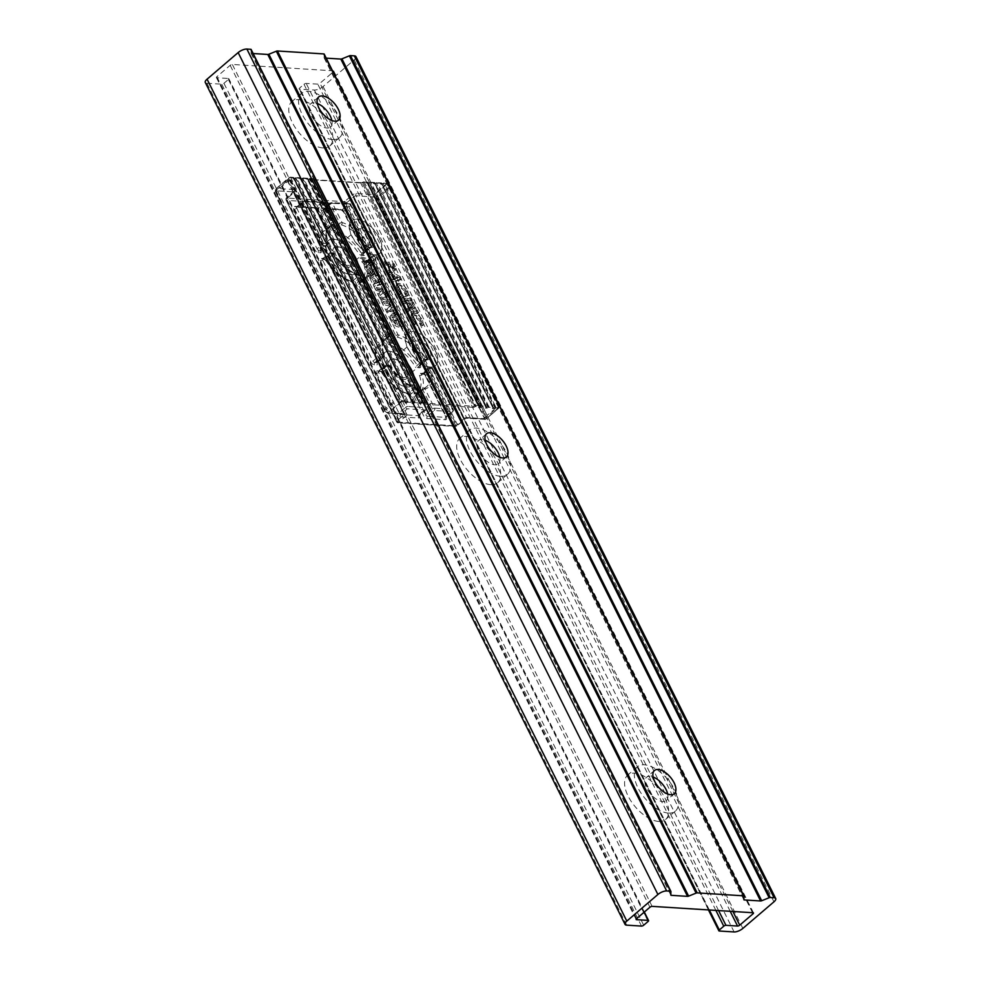 <?xml version="1.0" encoding="UTF-8"?>
<svg xmlns="http://www.w3.org/2000/svg" width="981" height="981" viewBox="0 0 981 981"><rect width="100%" height="100%" fill="white"/><g stroke="black" fill="none" stroke-linecap="round" stroke-linejoin="round"><path stroke-width="0.74" stroke-dasharray="4.91 3.68" d="M351.259 274.754A21.533 10.938 -130.6 0 1 331.1 260.137A21.533 10.938 -130.6 0 1 328.365 240.566A21.533 10.938 -130.6 0 1 333.479 239.106A21.533 10.938 -130.6 0 1 353.638 253.723A21.533 10.938 -130.6 0 1 356.373 273.294A21.533 10.938 -130.6 0 1 351.259 274.754M374.57 254.802A21.533 10.938 -130.6 0 1 354.411 240.186A21.533 10.938 -130.6 0 1 351.676 220.615A21.533 10.938 -130.6 0 1 356.802 219.155A21.533 10.938 -130.6 0 1 376.949 233.772A21.533 10.938 -130.6 0 1 379.684 253.343A21.533 10.938 -130.6 0 1 374.57 254.802M407.225 387.005A21.533 10.938 -130.6 0 1 387.066 372.388A21.533 10.938 -130.6 0 1 384.331 352.817A21.533 10.938 -130.6 0 1 389.457 351.357A21.533 10.938 -130.6 0 1 409.604 365.974A21.533 10.938 -130.6 0 1 412.339 385.545A21.533 10.938 -130.6 0 1 407.225 387.005M430.536 367.053A21.533 10.938 -130.6 0 1 410.377 352.437A21.533 10.938 -130.6 0 1 407.642 332.866A21.533 10.938 -130.6 0 1 412.768 331.419A21.533 10.938 -130.6 0 1 432.915 346.023A21.533 10.938 -130.6 0 1 435.65 365.594A21.533 10.938 -130.6 0 1 430.536 367.053M383.289 301.498L393.222 303.754L394.215 305.753L390.119 309.555L396.864 311.075L397.943 313.221L388.022 310.989L387.029 309.003L391.186 305.189L384.356 303.656L383.289 301.498L382.173 302.455L392.106 304.699L393.222 303.754M376.238 287.359L386.158 289.603L387.188 291.664L388.28 294.337L387.041 296.152L382.982 293.025L380.297 295.502L379.107 293.123L381.634 290.486L377.305 289.505L376.238 287.359L375.122 288.304L385.055 290.548L386.158 289.603M385.055 290.548L387.164 295.281L385.925 297.108L387.973 295.919L385.925 297.108L381.867 293.969L382.982 293.025M365.754 266.341L375.686 268.573L378.874 274.987L377.231 274.643L375.098 270.364L372.805 269.836L374.963 274.165L373.32 273.809L371.149 269.468L368.488 268.868L370.671 273.258L369.028 272.914L365.754 266.341L364.65 267.286L374.57 269.53L375.686 268.573M422.566 320.431L423.485 324.956L421.548 323.24L421.057 320.333L415.049 315.257L412.805 316.507L415.049 315.257C413.308 315.367 412.989 316.655 414.117 319.107L416.447 322.43L415.981 323.693L412.56 318.935L412.241 313.601L413.957 313.123C417.366 313.822 420.236 316.262 422.566 320.431L421.462 321.388L422.382 325.913L423.485 324.956M403.375 300.063L413.308 302.307L416.189 308.095L414.546 307.752L412.719 304.085L410.426 303.57L412.278 307.261L410.622 306.906L408.783 303.19L404.454 302.209L403.375 300.063L402.271 301.008L412.192 303.252L413.308 302.307M407.691 290.584L408.611 295.109L406.661 293.393L406.171 290.486L400.162 285.41L397.918 286.648L400.162 285.41C398.421 285.52 398.102 286.795 399.23 289.248L401.56 292.571L401.106 293.834L397.673 289.076L397.354 283.754L399.071 283.264C402.48 283.963 405.349 286.403 407.691 290.584L406.575 291.529L407.495 296.054L408.611 295.109M384.16 261.522L394.092 263.766L396.152 268.402L394.914 270.167L389.432 264.625L385.239 263.681L384.16 261.522L383.056 262.479L392.976 264.723L394.092 263.766M392.976 264.723L395.049 269.346L393.81 271.124L395.846 269.934L393.81 271.124L388.329 265.581L389.432 264.625M388.415 270.057L400.702 277.022L401.634 278.886L394.043 281.326L392.94 279.131L394.595 278.604L392.29 273.969L389.616 272.46L388.415 270.057L387.311 271.014L399.586 277.966L400.702 277.022M401.254 295.796L411.174 298.04L412.253 300.186L402.32 297.954L401.254 295.796L400.138 296.752L410.07 298.984L411.174 298.04M407.483 308.292L417.403 310.523L418.482 312.681L408.55 310.437L407.483 308.292L406.367 309.236L416.3 311.48L417.403 310.523M361.118 257.047L371.051 259.291L371.934 261.069C373.27 263.484 373.16 264.821 371.603 265.091L369.064 263.693L367.593 265.128L363.142 261.105L361.118 257.047L360.015 257.991L369.935 260.235L371.051 259.291M369.935 260.235L370.83 262.013C372.155 264.429 372.044 265.765 370.499 266.035L372.486 264.833L370.499 266.035L367.949 264.649L369.064 263.693M367.949 264.649L366.477 266.072L368.623 264.858L366.477 266.072L362.038 262.062L360.015 257.991M369.776 274.41L382.063 281.375L382.995 283.239L375.404 285.679L374.301 283.484L375.956 282.957L373.651 278.322L370.977 276.814L369.776 274.41L368.672 275.354L380.947 282.32L382.063 281.375M381.02 296.949L390.941 299.193L392.02 301.339L382.087 299.107L381.02 296.949L379.905 297.905L389.837 300.149L390.941 299.193M402.014 320.946L402.713 326.011L400.861 324.061L400.481 320.812L397.464 317.292L394.644 316.103L392.388 317.354L394.644 316.103C392.952 316.164 392.596 317.354 393.577 319.647L397.293 323.472L395.429 319.732L397.072 320.088L400.113 326.183C396.949 325.704 394.276 323.509 392.093 319.61L391.848 314.435L390.23 316.078L393.602 313.969C396.888 314.57 399.696 316.9 402.014 320.946L400.91 321.891L401.597 326.955L402.713 326.011M498.397 407.826L486.245 418.912L483.927 418.617L485.975 419.083L498.189 408.636A0.809 0.736 2 0 0 498.593 407.667A0.809 0.785 -62.4 0 1 498.458 408.464L486.171 419.034L486.674 417.366A1.692 0.638 33 0 1 485.387 417.048L376.25 198.15L376.545 196.494L374.497 194.802L386.71 184.342L389.175 186.917L377.734 196.703L377.452 198.37L486.012 416.103A1.692 0.638 -147 0 0 487.287 416.422L498.728 406.637L498.397 407.826A0.809 0.662 -164.3 0 0 498.581 407.544L498.581 407.544A0.809 0.662 -164.3 0 0 498.323 406.87L498.569 405.178L390.009 187.445L387.605 185.605M287.874 179.302L289.052 178.284L288.77 181.031L397.33 398.776L399.316 400.604L398.666 401.511L397.084 400.211L385.643 409.997A1.692 0.883 164.7 0 1 384.368 409.678L275.808 191.945A1.692 1.631 -62.4 0 1 276.102 190.277L287.543 180.492L287.874 179.302A0.809 0.662 15.7 0 1 289.003 179.351L400.322 401.45L400.64 402.468L388.427 412.915L386.845 412.474L387.961 412.694L400.174 402.247L398.666 401.511M425.141 357.28A33.403 16.959 49.4 0 0 398.016 334.791L369.04 276.667A33.403 16.959 49.4 0 0 374.767 256.249L376.606 256.372L426.98 357.403L425.141 357.28L423.841 359.573L417.183 365.275L415.834 367.568L419.5 367.801A3.397 1.717 49.4 0 0 420.248 365.128L369.874 264.097A3.397 1.717 49.4 0 0 366.33 261.167L364.491 261.044A3.397 1.717 49.4 0 0 363.497 263.153A30.019 15.242 -130.6 0 1 358.359 281.486A3.397 1.717 49.4 0 0 358.016 284.134L386.992 342.246A1.692 0.65 153.5 0 0 389.175 341.363L360.199 283.251L366.857 277.549L395.834 335.674L389.175 341.363A1.692 0.858 49.4 0 0 390.72 342.798L397.379 337.096A31.711 16.101 -130.6 0 1 423.841 359.573L426.563 359.745L419.905 365.447L417.183 365.275A31.711 16.101 49.4 0 0 390.72 342.798A1.692 1.153 106.4 0 0 390.07 345.104A3.397 1.717 -130.6 0 1 386.992 342.246M328.23 243.791L326.587 243.693L305.606 201.596L323.865 202.748L333.454 221.988A33.403 16.959 49.4 0 0 328.23 243.791L320.652 250.462L318.825 250.339L326.587 243.693L323.705 243.165L317.047 248.867L296.752 208.18L303.423 202.478L323.705 243.165M327.813 243.705L328.414 243.828L327.813 243.705A31.711 16.101 -130.6 0 1 329.518 226.182A31.711 16.101 -130.6 0 1 333.246 224.33L326.587 230.032A31.711 16.101 49.4 0 0 322.859 231.884A31.711 16.101 49.4 0 0 321.155 249.407L327.813 243.705M396.631 421.769A1.692 1.533 2 0 0 398.875 422.553L455.993 426.171L344.049 201.657L286.93 198.039A1.692 1.533 2 0 0 286.084 200.075L396.643 421.352A1.692 1.533 2 0 0 398.887 422.137L398.875 422.553A1.692 1.312 93.6 0 1 397.06 422.1L286.526 200.394L343.644 204.011L454.178 425.717L397.06 422.1A1.692 0.65 -26.5 0 1 396.655 421.904A1.692 0.65 -26.5 0 1 396.631 421.769M475.393 406.502L474.534 405.791L475.638 405.337L479.01 405.545L367.74 182.38L364.368 182.172L475.638 405.337A0.809 0.625 -86.4 0 1 475.429 406.465L363.326 182.589L474.534 405.791L473.492 406.22L362.222 183.055L313.846 179.989L425.104 403.154L473.492 406.22A0.809 0.625 93.6 0 1 473.296 407.348A1.631 0.625 153.5 0 0 475.393 406.502L478.814 406.674A1.631 0.625 153.5 0 0 478.728 407.691L479.304 407.728A1.631 0.625 153.5 0 0 481.401 406.882L485.742 407.152A1.631 0.625 153.5 0 0 485.718 408.133L486.294 408.17A1.631 0.625 153.5 0 0 488.391 407.323L492.732 407.593A1.631 0.625 153.5 0 0 492.695 408.574L493.271 408.611A1.631 0.625 153.5 0 0 495.368 407.765L498.642 407.973A0.809 0.809 0 0 1 498.385 408.574L498.189 408.636A1.631 0.625 -26.5 0 1 498.642 407.973L387.323 184.502A0.809 0.736 2 0 0 386.256 184.121L374.043 194.581L373.393 196.911L375.171 198.383L484.307 417.281L483.927 418.617L466.539 417.514L356.005 195.82A1.692 0.65 -26.5 0 0 353.822 196.703A1.692 0.858 49.4 0 0 352.044 195.231L344.956 201.289A1.692 0.858 49.4 0 1 346.734 202.76L353.822 196.703L464.356 418.397L457.269 424.466L346.734 202.76A1.692 0.65 153.5 0 1 345.631 203.41L344.956 201.289L344.049 201.657A1.692 1.312 93.6 0 0 343.644 204.011A1.692 0.65 153.5 0 0 344.723 203.778L345.631 203.41L456.901 425.803L455.993 426.171A1.692 1.312 93.6 0 1 455.184 426.453L398.065 422.848A1.692 1.692 0 0 1 396.655 421.904L286.121 200.21A1.692 1.692 0 0 1 285.937 199.388L285.949 198.971A1.692 1.692 0 0 1 286.55 197.733L294.042 191.234L404.65 413.774A1.692 0.65 153.5 0 0 404.233 413.577A1.692 1.312 -86.4 0 0 405.239 414.313L404.65 413.774A1.692 0.65 153.5 0 1 404.197 414.595A1.692 0.858 49.4 0 0 405.975 416.067L398.887 422.137A1.692 0.858 49.4 0 1 397.109 420.665A1.692 0.65 -26.5 0 0 396.643 421.352L286.109 199.646A1.692 0.65 -26.5 0 1 286.575 198.959A1.692 0.858 49.4 0 1 286.55 197.733A1.692 0.858 49.4 0 1 286.955 197.622A1.692 1.533 2 0 0 286.109 199.646L286.084 200.075A1.692 0.65 153.5 0 0 286.121 200.21A1.692 0.65 153.5 0 0 286.526 200.394A1.692 1.312 93.6 0 1 286.93 198.039L294.042 191.553A1.692 0.858 49.4 0 0 293.638 191.675A1.692 0.858 49.4 0 0 293.662 192.889L286.575 198.959L397.109 420.665L404.197 414.595L293.662 192.889A1.692 0.65 153.5 0 0 294.104 192.068A1.692 0.65 153.5 0 0 293.699 191.871L404.233 413.577L388.427 412.915L385.925 411.002A1.692 0.883 -15.3 0 1 384.638 410.683L384.368 409.678A1.692 0.65 -26.5 0 1 384.834 408.979L396.275 399.193L287.715 181.46L276.274 191.246L384.834 408.979A1.692 0.858 49.4 0 0 385.643 409.997L385.925 411.002L385.104 411.358L275.943 192.104L276.495 188.401L289.579 177.966L400.849 401.131L289.616 177.353L290.67 177.512L401.94 400.665L405.202 400.873L293.944 177.72L290.67 177.512A0.809 0.625 93.6 0 0 290.192 177.156A0.809 0.809 0 0 0 289.616 177.353L293.92 178.199L405.128 401.891L293.859 178.726A0.809 0.625 93.6 0 0 293.38 178.37L293.38 178.37A0.809 0.625 93.6 0 0 292.988 178.517A1.631 0.625 -26.5 0 1 293.025 177.536M405.975 416.067A3.397 1.288 153.5 0 0 406.048 414.031L388.427 412.915L385.079 411.002A1.692 0.65 -26.5 0 1 384.662 410.806A1.692 0.65 -26.5 0 1 384.638 410.683L275.502 191.786A1.692 1.631 117.6 0 1 275.796 190.118L276.102 190.277A1.692 0.858 49.4 0 0 276.274 191.246A1.692 0.65 153.5 0 0 275.808 191.945L275.502 191.786A1.692 0.65 -26.5 0 0 275.526 191.92A1.692 0.65 -26.5 0 0 275.943 192.104A1.692 1.386 -164.3 0 1 275.416 190.706L275.845 189.186M401.695 401.842L400.849 401.131L401.94 400.665A0.809 0.625 93.6 0 1 401.744 401.805L401.695 401.842A1.631 0.625 -26.5 0 1 400.64 402.468L400.886 401.094L405.202 401.952A0.809 0.809 0 0 0 405.398 400.971L405.006 402.002A0.809 0.625 93.6 0 0 405.202 400.873L294.141 177.806A0.809 0.809 0 0 0 293.454 177.365A0.809 0.625 93.6 0 1 293.944 177.72L293.074 177.5A0.809 0.625 93.6 0 1 293.454 177.365L290.192 177.156A0.809 0.625 93.6 0 0 289.8 177.291L289.763 177.328A1.631 0.625 153.5 0 1 288.708 177.953L276.225 188.585L276.311 190.78L293.699 191.871A1.692 1.312 -86.4 0 1 294.116 189.517A3.397 1.288 -26.5 0 1 294.042 191.553M356.422 193.465A1.692 1.312 93.6 0 0 356.005 195.82L373.393 196.911L374.497 194.802L356.422 193.465A3.397 1.288 -26.5 0 0 352.044 195.231M485.117 419.365L467.545 418.262A1.692 1.312 93.6 0 1 466.539 417.514A1.692 0.65 -26.5 0 0 464.356 418.397A1.692 0.858 49.4 0 1 464.393 419.623L467.545 418.262A1.692 1.312 93.6 0 0 468.354 417.967A3.397 1.288 153.5 0 0 463.988 419.733A1.692 0.858 49.4 0 0 464.393 419.623L457.293 425.68A1.692 0.858 49.4 0 0 457.269 424.466A1.692 0.65 153.5 0 1 456.165 425.116L455.27 425.484A1.692 0.65 -26.5 0 1 454.178 425.717A1.692 1.312 93.6 0 0 455.184 426.453A1.692 1.692 0 0 0 455.932 426.33L456.827 425.975A1.692 1.692 0 0 0 457.293 425.68A1.692 0.858 49.4 0 1 456.901 425.803L463.988 419.733M386.698 183.459L387.556 184.17L386.256 184.121A1.631 0.625 153.5 0 1 386.698 183.459L383.436 183.251A1.631 0.625 -26.5 0 1 381.339 184.097L380.763 184.06A1.631 0.625 -26.5 0 1 380.8 183.091L376.459 182.809A1.631 0.625 -26.5 0 1 374.362 183.655L373.773 183.619A1.631 0.625 -26.5 0 1 373.81 182.65L369.469 182.368A1.631 0.625 -26.5 0 1 367.372 183.214L366.796 183.177A1.631 0.625 -26.5 0 1 366.833 182.208L363.46 181.988A1.631 0.625 -26.5 0 1 361.364 182.834L312.976 179.781A1.631 0.625 -26.5 0 1 313.013 178.8L425.165 402.627L313.846 179.989A0.809 0.625 93.6 0 0 313.356 179.633L361.744 182.699A0.809 0.625 -86.4 0 0 361.364 182.834M498.593 407.667L498.323 406.87L498.593 407.667M395.049 269.346L396.152 268.402M388.329 265.581L384.123 264.625L385.239 263.681M384.123 264.625L383.056 262.479M392.682 268.99L394.19 267.936L393.516 265.544L391.088 265.005L393.786 268.034L392.682 268.99L392.4 266.501L389.984 265.949L392.682 268.99M392.4 266.501L393.516 265.544M389.984 265.949L391.088 265.005M399.586 277.966L400.518 279.843L401.634 278.886M400.518 279.843L392.927 282.283L394.043 281.326M392.927 282.283L391.836 280.088L392.94 279.131M391.836 280.088L394.595 278.604M393.491 279.548L391.174 274.925L392.29 273.969M391.174 274.925L388.501 273.405L389.616 272.46M388.501 273.405L387.311 271.014M397.219 278.346L393.222 276.078L394.754 279.144L398.335 277.402L394.337 275.134L395.858 278.187L398.335 277.402M393.222 276.078L394.337 275.134M394.754 279.144L395.858 278.187M407.495 296.054L405.545 294.337L406.661 293.393M405.545 294.337L405.055 291.431L406.171 290.486M405.055 291.431L399.059 286.354C397.305 286.464 396.998 287.752 398.114 290.204L399.23 289.248M398.114 290.204L400.456 293.527L401.56 292.571M400.456 293.527L399.99 294.791L401.106 293.834M399.99 294.791L396.569 290.033L397.673 289.076M396.569 290.033L396.238 284.698L399.071 283.264M397.955 284.22C401.364 284.919 404.233 287.359 406.575 291.529M410.07 298.984L411.137 301.142L412.253 300.186M411.137 301.142L401.217 298.898L402.32 297.954M401.217 298.898L400.138 296.752M412.192 303.252L415.086 309.052L416.189 308.095M415.086 309.052L413.442 308.696L414.546 307.752M413.442 308.696L411.615 305.03L412.719 304.085M411.615 305.03L409.322 304.515L410.426 303.57M409.322 304.515L411.162 308.206L412.278 307.261M411.162 308.206L409.518 307.85L410.622 306.906M409.518 307.85L407.667 304.147L408.783 303.19M407.667 304.147L403.338 303.166L404.454 302.209M403.338 303.166L402.271 301.008M416.3 311.48L417.366 313.626L418.482 312.681M417.366 313.626L407.446 311.394L408.55 310.437M407.446 311.394L406.367 309.236M422.382 325.913L420.432 324.196L421.548 323.24M420.432 324.196L419.942 321.29L421.057 320.333M419.942 321.29L413.945 316.201C412.192 316.323 411.885 317.599 413.001 320.051L414.117 319.107M413.001 320.051L415.331 323.374L416.447 322.43M415.331 323.374L414.877 324.637L415.981 323.693M414.877 324.637L411.444 319.88L412.56 318.935M411.444 319.88L411.125 314.558L413.957 313.123M412.842 314.067C416.251 314.766 419.12 317.206 421.462 321.388M365.557 263.95L367.152 262.871L366.526 260.173L363.853 259.573L366.673 263.006L365.557 263.95L365.41 261.13L362.737 260.517L365.557 263.95M369.359 263.901L370.892 262.847L370.462 261.069L368.169 260.541L370.475 262.945L369.359 263.901L369.359 262.013L367.066 261.498L369.359 263.901M369.359 262.013L370.462 261.069M367.066 261.498L368.169 260.541M365.41 261.13L366.526 260.173M362.737 260.517L363.853 259.573M363.387 261.89L364.503 260.946M374.57 269.53L377.771 275.931L378.874 274.987M377.771 275.931L376.128 275.587L377.231 274.643M376.128 275.587L373.994 271.308L375.098 270.364M373.994 271.308L371.701 270.793L372.805 269.836M371.701 270.793L373.859 275.109L374.963 274.165M373.859 275.109L372.216 274.766L373.32 273.809M372.216 274.766L370.045 270.413L371.149 269.468M370.045 270.413L367.372 269.812L368.488 268.868M367.372 269.812L369.567 274.202L370.671 273.258M369.567 274.202L367.924 273.858L369.028 272.914M367.924 273.858L364.65 267.286M380.947 282.32L381.879 284.196L382.995 283.239M381.879 284.196L374.288 286.636L375.404 285.679M374.288 286.636L373.197 284.441L374.301 283.484M373.197 284.441L375.956 282.957M374.852 283.901L372.547 279.278L373.651 278.322M372.547 279.278L369.862 277.758L370.977 276.814M369.862 277.758L368.672 275.354M378.58 282.7L374.583 280.431L376.115 283.497L379.696 281.755L375.698 279.487L377.219 282.54L379.696 281.755M374.583 280.431L375.698 279.487M376.115 283.497L377.219 282.54M387.164 295.281L388.28 294.337M381.867 293.969L380.297 295.502M379.193 296.458L378.004 294.067L379.107 293.123M378.004 294.067L381.732 290.695M380.628 291.639L381.634 290.486M380.53 291.443L376.201 290.462L377.305 289.505M376.201 290.462L375.122 288.304M384.871 294.974L386.342 293.932L385.582 291.382L383.289 290.866L385.987 294.018L384.871 294.974L384.466 292.326L382.185 291.811L384.871 294.974M384.466 292.326L385.582 291.382M382.185 291.811L383.289 290.866M389.837 300.149L390.904 302.295L392.02 301.339M390.904 302.295L380.984 300.051L382.087 299.107M380.984 300.051L379.905 297.905M392.106 304.699L393.099 306.697L394.215 305.753M393.099 306.697L390.119 309.555M389.016 310.499L395.76 312.019L396.864 311.075M395.76 312.019L396.827 314.178L397.943 313.221M396.827 314.178L386.906 311.933L388.022 310.989M386.906 311.933L385.913 309.947L387.029 309.003M385.913 309.947L391.186 305.189M390.07 306.146L383.252 304.601L384.356 303.656M383.252 304.601L382.173 302.455M401.597 326.955L399.745 325.005L400.861 324.061M399.745 325.005L399.365 321.756L400.481 320.812M399.365 321.756L396.361 318.249L397.464 317.292M396.361 318.249L393.54 317.059C391.848 317.121 391.48 318.298 392.474 320.603L393.577 319.647M392.474 320.603L396.189 324.429L397.293 323.472M396.189 324.429L394.313 320.677L395.429 319.732M394.313 320.677L395.968 321.045L397.072 320.088M395.968 321.045L398.997 327.139L400.113 326.183M398.997 327.139C395.846 326.648 393.173 324.466 390.978 320.566L392.093 319.61M390.978 320.566L390.23 316.078L393.602 313.969M392.498 314.926C395.784 315.526 398.593 317.844 400.91 321.891M374.031 239.045A12.545 6.364 -130.6 0 1 369.199 247.31A12.545 6.364 -130.6 0 1 356.9 235.293A12.545 6.364 -130.6 0 1 356.017 231.908A12.545 6.364 -130.6 0 1 362.933 227.42A12.545 6.364 -130.6 0 1 374.031 239.045M356.937 236.262A11.196 5.678 49.4 0 0 367.912 246.979A11.196 5.678 49.4 0 0 371.848 246.427A11.196 5.678 49.4 0 0 372.216 239.597A11.196 5.678 49.4 0 0 364.957 230.67A11.196 5.678 49.4 0 0 357.292 229.419A11.196 5.678 49.4 0 0 356.152 233.233A11.196 5.678 49.4 0 0 356.937 236.262M333.81 255.06A12.545 6.364 49.4 0 0 344.895 266.673A12.545 6.364 49.4 0 0 351.811 262.197A12.545 6.364 49.4 0 0 350.928 258.8A12.545 6.364 49.4 0 0 338.629 246.783A12.545 6.364 49.4 0 0 333.81 255.06M350.891 257.844A11.196 5.678 -130.6 0 1 351.676 260.86A11.196 5.678 -130.6 0 1 350.536 264.674A11.196 5.678 -130.6 0 1 342.872 263.423A11.196 5.678 -130.6 0 1 335.612 254.496A11.196 5.678 -130.6 0 1 335.98 247.666A11.196 5.678 -130.6 0 1 339.916 247.126A11.196 5.678 -130.6 0 1 350.891 257.844M380.162 240.382A21.533 10.938 49.4 0 0 366.195 223.202A21.533 10.938 49.4 0 0 351.456 220.799A21.533 10.938 49.4 0 0 350.757 233.956A21.533 10.938 49.4 0 0 364.724 251.136A21.533 10.938 49.4 0 0 379.463 253.527A21.533 10.938 49.4 0 0 380.162 240.382M357.072 260.149A21.533 10.938 49.4 0 0 343.105 242.957A21.533 10.938 49.4 0 0 328.365 240.566A21.533 10.938 49.4 0 0 327.666 253.711A21.533 10.938 49.4 0 0 341.633 270.903A21.533 10.938 49.4 0 0 356.373 273.294A21.533 10.938 49.4 0 0 357.072 260.149M429.997 351.296A12.545 6.364 -130.6 0 1 425.165 359.573A12.545 6.364 -130.6 0 1 412.866 347.544A12.545 6.364 -130.6 0 1 411.983 344.159A12.545 6.364 -130.6 0 1 418.899 339.684A12.545 6.364 -130.6 0 1 429.997 351.296M412.903 348.513A11.196 5.678 49.4 0 0 423.878 359.23A11.196 5.678 49.4 0 0 427.814 358.69A11.196 5.678 49.4 0 0 428.182 351.848A11.196 5.678 49.4 0 0 420.923 342.921A11.196 5.678 49.4 0 0 413.259 341.682A11.196 5.678 49.4 0 0 412.118 345.484A11.196 5.678 49.4 0 0 412.903 348.513M389.776 367.311A12.545 6.364 49.4 0 0 400.861 378.924A12.545 6.364 49.4 0 0 407.777 374.448A12.545 6.364 49.4 0 0 406.907 371.051A12.545 6.364 49.4 0 0 394.595 359.034A12.545 6.364 49.4 0 0 389.776 367.311M406.87 370.095A11.196 5.678 -130.6 0 1 407.642 373.123A11.196 5.678 -130.6 0 1 406.502 376.925A11.196 5.678 -130.6 0 1 398.838 375.686A11.196 5.678 -130.6 0 1 391.591 366.747A11.196 5.678 -130.6 0 1 391.946 359.917A11.196 5.678 -130.6 0 1 395.883 359.377A11.196 5.678 -130.6 0 1 406.87 370.095M436.128 352.633A21.533 10.938 49.4 0 0 422.173 335.453A21.533 10.938 49.4 0 0 407.422 333.062A21.533 10.938 49.4 0 0 406.735 346.207A21.533 10.938 49.4 0 0 420.69 363.399A21.533 10.938 49.4 0 0 435.429 365.79A21.533 10.938 49.4 0 0 436.128 352.633M413.038 372.4A21.533 10.938 49.4 0 0 399.071 355.208A21.533 10.938 49.4 0 0 384.331 352.817A21.533 10.938 49.4 0 0 383.632 365.962A21.533 10.938 49.4 0 0 397.599 383.154A21.533 10.938 49.4 0 0 412.339 385.545A21.533 10.938 49.4 0 0 413.038 372.4M490.758 484.675A29.172 14.801 -130.6 0 1 463.461 464.884A29.172 14.801 -130.6 0 1 459.77 438.372A29.172 14.801 -130.6 0 1 466.698 436.398A29.172 14.801 -130.6 0 1 493.995 456.19A29.172 14.801 -130.6 0 1 497.698 482.701A29.172 14.801 -130.6 0 1 490.758 484.675M500.531 476.312A29.172 14.801 -130.6 0 1 473.234 456.521A29.172 14.801 -130.6 0 1 469.531 430.009A29.172 14.801 -130.6 0 1 476.459 428.047A29.172 14.801 -130.6 0 1 503.756 447.839A29.172 14.801 -130.6 0 1 507.459 474.338A29.172 14.801 -130.6 0 1 500.531 476.312M499.783 457.269A15.267 7.75 -130.6 0 1 498.422 463.78A15.267 7.75 -130.6 0 1 494.792 464.81A15.267 7.75 -130.6 0 1 480.518 454.448A15.267 7.75 -130.6 0 1 478.581 440.579A15.267 7.75 -130.6 0 1 482.198 439.549A15.267 7.75 -130.6 0 1 485.215 440.248M322.859 147.91A29.172 14.801 -130.6 0 1 295.563 128.119A29.172 14.801 -130.6 0 1 291.86 101.607A29.172 14.801 -130.6 0 1 298.788 99.645A29.172 14.801 -130.6 0 1 326.084 119.437A29.172 14.801 -130.6 0 1 329.788 145.936A29.172 14.801 -130.6 0 1 322.859 147.91M332.633 139.547A29.172 14.801 -130.6 0 1 305.336 119.756A29.172 14.801 -130.6 0 1 301.633 93.256A29.172 14.801 -130.6 0 1 308.561 91.282A29.172 14.801 -130.6 0 1 335.858 111.074A29.172 14.801 -130.6 0 1 339.561 137.573A29.172 14.801 -130.6 0 1 332.633 139.547M331.872 120.504A15.267 7.75 -130.6 0 1 330.523 127.015A15.267 7.75 -130.6 0 1 326.894 128.045A15.267 7.75 -130.6 0 1 312.608 117.683A15.267 7.75 -130.6 0 1 310.67 103.814A15.267 7.75 -130.6 0 1 314.3 102.784A15.267 7.75 -130.6 0 1 317.304 103.483M667.681 794.034A15.267 7.75 -130.6 0 1 666.32 800.533A15.267 7.75 -130.6 0 1 662.702 801.575A15.267 7.75 -130.6 0 1 648.416 791.213A15.267 7.75 -130.6 0 1 646.479 777.344A15.267 7.75 -130.6 0 1 650.109 776.314A15.267 7.75 -130.6 0 1 653.113 777.001M658.668 821.44A29.172 14.801 -130.6 0 1 631.372 801.649A29.172 14.801 -130.6 0 1 627.668 775.137A29.172 14.801 -130.6 0 1 634.597 773.163A29.172 14.801 -130.6 0 1 661.893 792.955A29.172 14.801 -130.6 0 1 665.596 819.466A29.172 14.801 -130.6 0 1 658.668 821.44M668.441 813.077A29.172 14.801 -130.6 0 1 641.145 793.286A29.172 14.801 -130.6 0 1 637.442 766.774A29.172 14.801 -130.6 0 1 644.37 764.8A29.172 14.801 -130.6 0 1 671.666 784.604A29.172 14.801 -130.6 0 1 675.369 811.103A29.172 14.801 -130.6 0 1 668.441 813.077M355.944 56.616A6.781 2.587 -26.5 0 1 354.178 59.915L323.092 86.512A6.781 2.587 -26.5 0 1 314.349 90.044L299.524 89.112A1.692 0.65 -26.5 0 1 299.119 88.915A1.692 0.65 -26.5 0 1 299.561 88.094L304 84.292A1.692 0.65 -26.5 0 1 306.182 83.41L317.783 84.145A1.692 0.65 153.5 0 0 319.978 83.262L333.295 71.858A1.692 0.65 153.5 0 0 333.736 71.037A1.692 0.65 153.5 0 0 333.332 70.84L232.35 64.452A1.692 0.65 153.5 0 0 230.167 65.335L216.85 76.739A1.692 0.65 153.5 0 0 216.396 77.56A1.692 0.65 153.5 0 0 216.813 77.757L228.414 78.492A1.692 0.65 -26.5 0 1 228.818 78.676A1.692 0.65 -26.5 0 1 228.377 79.51L223.938 83.299A1.692 0.65 -26.5 0 1 221.755 84.182L206.93 83.25A6.781 2.587 -26.5 0 1 205.299 82.478M324.233 54.237L324.11 57.72A1.692 0.65 153.5 0 0 324.135 57.854A1.692 0.65 153.5 0 0 324.539 58.038L326.219 58.149M251.173 49.614L251.05 53.097A1.692 0.65 153.5 0 0 251.087 53.232A1.692 0.65 153.5 0 0 251.492 53.428L253.159 53.526M485.742 407.152L374.644 183.839A0.809 0.625 -86.4 0 0 374.166 183.484L374.914 182.92A0.809 0.809 0 0 0 374.239 182.466A0.809 0.625 -86.4 0 1 374.73 182.822L486.184 406.085A0.809 0.809 0 0 1 485.987 407.066L485.791 407.115A0.809 0.625 -86.4 0 0 485.987 405.987L374.73 182.822L370.389 182.552L481.646 405.717L485.926 406.514L374.705 183.312L485.938 407.103L375.22 183.876L485.914 407.005A0.809 0.625 -86.4 0 1 485.718 408.133M294.116 189.517L276.299 188.462L288.512 178.015A0.809 0.809 0 0 1 288.733 177.88L289.763 177.328M292.988 178.517L293.577 178.554A0.809 0.625 93.6 0 1 294.447 178.763L295.489 178.346L406.759 401.511L295.673 177.708A1.631 0.625 -26.5 0 1 293.577 178.554M295.673 177.708L300.909 178.64L412.106 402.333L300.848 179.167A0.809 0.625 93.6 0 0 300.358 178.812L300.358 178.812A0.809 0.625 93.6 0 0 299.978 178.959A1.631 0.625 -26.5 0 1 300.014 177.978M299.978 178.959L300.554 178.996A0.809 0.625 93.6 0 1 301.425 179.204L302.467 178.787L413.786 401.916L302.651 178.15A1.631 0.625 -26.5 0 1 300.554 178.996M302.651 178.15L307.887 179.082L419.095 402.774L307.826 179.609A0.809 0.625 93.6 0 0 307.347 179.253L307.347 179.253A0.809 0.625 93.6 0 0 306.955 179.4A1.631 0.625 -26.5 0 1 306.992 178.419M306.955 179.4L307.544 179.437A0.809 0.625 93.6 0 1 308.402 179.646L309.456 179.229L420.763 402.357L309.64 178.591A1.631 0.625 -26.5 0 1 307.544 179.437M309.64 178.591L313.013 178.8M468.354 417.967L485.975 419.083M473.296 407.348L424.908 404.282A0.809 0.625 -86.4 0 0 425.104 403.154L424.945 403.314A1.631 0.625 153.5 0 0 424.908 404.282M424.945 403.314L421.572 403.093A1.631 0.625 153.5 0 1 419.476 403.939L418.899 403.902A1.631 0.625 153.5 0 1 418.924 402.933L414.583 402.651A1.631 0.625 153.5 0 1 412.486 403.498L411.91 403.461A1.631 0.625 153.5 0 1 411.946 402.492L407.606 402.21A1.631 0.625 153.5 0 1 405.509 403.056L404.932 403.019A1.631 0.625 153.5 0 1 404.957 402.051M492.732 407.593L381.634 184.281A0.809 0.625 -86.4 0 0 381.143 183.925L380.8 183.091L381.903 183.361A0.809 0.809 0 0 0 381.229 182.907A0.809 0.625 -86.4 0 1 381.707 183.263L493.161 406.526A0.809 0.809 0 0 1 492.965 407.507L492.769 407.556A0.809 0.625 -86.4 0 0 492.977 406.428L381.707 183.263L377.366 182.993L488.636 406.159L492.903 406.956L381.695 183.754L492.928 407.544L382.21 184.318L492.891 407.446A0.809 0.625 -86.4 0 1 492.695 408.574M498.667 407.986L498.679 407.937A0.809 0.625 -86.4 0 0 498.875 406.796L387.618 183.643L384.344 183.435L495.613 406.6L498.875 406.796L498.875 407.875A0.809 0.809 0 0 0 499.071 406.894L387.814 183.729L386.747 183.422A0.809 0.625 -86.4 0 1 387.618 183.643L387.814 183.729A0.809 0.809 0 0 0 387.139 183.288L383.865 183.079A0.809 0.625 -86.4 0 0 383.485 183.214L383.436 183.251M404.932 403.019A0.809 0.625 93.6 0 0 405.128 401.891L293.368 178.37L296.581 177.88A0.809 0.625 93.6 0 0 296.103 177.524A0.809 0.809 0 0 0 295.526 177.72L295.71 177.671A0.809 0.625 93.6 0 1 296.103 177.524L300.444 177.806A0.809 0.809 0 0 1 301.118 178.248L300.051 177.941A0.809 0.625 93.6 0 1 300.922 178.162L412.388 401.413A0.809 0.809 0 0 1 412.179 402.394L411.995 402.443A0.809 0.625 93.6 0 0 412.192 401.315L300.922 178.162L296.581 177.88L407.851 401.045L412.192 401.315L412.143 402.431L300.345 178.812L303.57 178.321A0.809 0.625 93.6 0 0 303.08 177.966A0.809 0.809 0 0 0 302.504 178.162L302.7 178.113A0.809 0.625 93.6 0 1 303.08 177.966L307.421 178.248A0.809 0.809 0 0 1 308.095 178.689L307.041 178.383A0.809 0.625 93.6 0 1 307.899 178.603L419.365 401.854L307.899 178.603L303.57 178.321L414.828 401.487L419.169 401.756A0.809 0.625 93.6 0 1 418.973 402.884L419.169 402.835A0.809 0.809 0 0 0 419.365 401.854L418.924 402.933M389.592 186.917L389.175 186.917A1.692 0.858 49.4 0 1 389.984 187.935L498.544 405.668L487.103 415.454L378.543 197.721L390.009 187.445M321.425 210.756L331.026 229.995A3.397 1.717 49.4 0 0 334.104 232.853A30.019 15.242 -130.6 0 1 358.47 253.061A3.397 1.717 49.4 0 0 361.695 255.428L363.534 255.551A3.397 1.717 49.4 0 0 364.282 252.877L343.988 212.19A3.397 1.717 49.4 0 0 340.444 209.247L322.185 208.095A3.397 1.717 49.4 0 0 321.425 210.756A1.692 0.65 153.5 0 0 323.62 209.873L330.278 204.183L339.867 223.41L333.209 229.113L323.62 209.873A1.692 0.858 -130.6 0 1 323.583 208.659A1.692 0.858 -130.6 0 1 323.988 208.536L342.246 209.701L348.917 203.999L330.646 202.846L323.988 208.536A1.692 1.312 -86.4 0 1 323.178 208.83L341.449 209.983A1.692 1.312 -86.4 0 0 342.246 209.701A1.692 0.858 -130.6 0 1 344.024 211.173L364.319 251.859L370.977 246.157L350.683 205.47L344.024 211.173A1.692 0.65 -26.5 0 0 343.583 211.994L363.865 252.681A1.692 0.65 153.5 0 0 364.282 252.877M390.07 345.104A30.019 15.242 -130.6 0 1 415.834 367.568M413.982 396.385L423.571 415.625A3.397 1.717 49.4 0 0 427.115 418.568L445.386 419.721A3.397 1.717 49.4 0 0 446.134 417.048L425.84 376.361A3.397 1.717 49.4 0 0 422.296 373.418L420.457 373.295A3.397 1.717 49.4 0 0 419.463 375.404A30.019 15.242 -130.6 0 1 414.325 393.749A3.397 1.717 49.4 0 0 413.982 396.385A1.692 0.65 153.5 0 0 416.165 395.502L422.823 389.8L432.413 409.04L425.754 414.742L416.165 395.502A1.692 0.858 -130.6 0 1 416.14 394.288A1.692 0.858 -130.6 0 1 416.336 394.178A31.711 16.101 49.4 0 0 420.064 392.326A31.711 16.101 49.4 0 0 421.769 374.803L428.439 369.101A31.711 16.101 -130.6 0 1 426.723 386.624A31.711 16.101 -130.6 0 1 422.995 388.488L416.336 394.178A1.692 1.41 -103.5 0 1 415.834 394.448L422.799 388.586A1.692 0.858 -130.6 0 1 422.995 388.488A1.692 1.41 76.5 0 1 425.006 388.917A33.403 16.959 49.4 0 0 430.733 368.5L432.572 368.623L452.866 409.31L434.608 408.157L425.006 388.917A1.692 0.65 -26.5 0 0 422.823 389.8A1.692 0.858 -130.6 0 1 422.799 388.586A1.692 1.692 0 0 1 423.51 388.218L426.723 386.624L420.064 392.326L415.834 394.448A1.692 1.41 -103.5 0 1 414.325 393.749M376.422 373.234L396.716 413.921A3.397 1.717 49.4 0 0 400.26 416.864L418.531 418.016A3.397 1.717 49.4 0 0 419.279 415.355L409.678 396.116A3.397 1.717 49.4 0 0 406.6 393.258A30.019 15.242 -130.6 0 1 382.234 373.05A3.397 1.717 49.4 0 0 379.009 370.683L377.182 370.56A3.397 1.717 49.4 0 0 376.422 373.234A1.692 0.65 153.5 0 0 378.617 372.351L385.275 366.649L405.558 407.348L398.899 413.038L378.617 372.351A1.692 0.858 -130.6 0 1 378.58 371.125A1.692 0.858 -130.6 0 1 378.985 371.014L380.824 371.137L387.483 365.435L385.643 365.312L378.985 371.014A1.692 1.312 -86.4 0 1 378.175 371.309L380.015 371.419A1.692 1.312 -86.4 0 0 380.824 371.137A1.692 0.858 -130.6 0 1 382.431 372.314A31.711 16.101 49.4 0 0 408.182 393.663L414.84 387.973A31.711 16.101 -130.6 0 1 389.089 366.612L381.916 373.025L380.015 371.419A1.692 1.312 -86.4 0 1 379.009 370.683M294.57 209.063L314.864 249.75A3.397 1.717 49.4 0 0 318.408 252.693L320.247 252.816A3.397 1.717 49.4 0 0 321.241 250.707A30.019 15.242 -130.6 0 1 326.379 232.362A3.397 1.717 49.4 0 0 326.722 229.726L317.133 210.486A3.397 1.717 49.4 0 0 313.589 207.543L295.318 206.39A3.397 1.717 49.4 0 0 294.57 209.063A1.692 0.65 153.5 0 0 296.752 208.18A1.692 0.858 -130.6 0 1 296.728 206.954A1.692 0.858 -130.6 0 1 297.133 206.844L315.392 207.997L322.062 202.294L303.791 201.142L297.133 206.844A1.692 1.312 -86.4 0 1 296.323 207.138L314.594 208.291A1.692 1.312 -86.4 0 0 315.392 207.997A1.692 0.858 -130.6 0 1 317.17 209.468L326.759 228.708L333.417 223.006L323.828 203.766L317.17 209.468A1.692 0.65 -26.5 0 0 316.728 210.29L326.317 229.529A1.692 0.65 153.5 0 0 326.722 229.726M320.456 260.983L370.83 362.001A3.397 1.717 49.4 0 0 374.374 364.944L376.214 365.067A3.397 1.717 49.4 0 0 377.207 362.958A30.019 15.242 -130.6 0 1 382.357 344.625A3.397 1.717 49.4 0 0 382.688 341.977L353.712 283.865A3.397 1.717 49.4 0 0 350.634 281.007A30.019 15.242 -130.6 0 1 326.268 260.799A3.397 1.717 49.4 0 0 323.043 258.42L321.204 258.31A3.397 1.717 49.4 0 0 320.456 260.983A1.692 0.65 153.5 0 0 322.639 260.1L329.309 254.398L379.672 355.429L373.013 361.131L322.639 260.1A1.692 0.858 -130.6 0 1 322.614 258.874A1.692 0.858 -130.6 0 1 323.019 258.763L324.858 258.874L331.517 253.172L329.677 253.061L323.019 258.763A1.692 1.312 -86.4 0 1 322.209 259.045L324.049 259.168A1.692 1.312 -86.4 0 0 324.858 258.874A1.692 0.858 -130.6 0 1 326.465 260.063A31.711 16.101 49.4 0 0 352.216 281.412L358.874 275.71A31.711 16.101 -130.6 0 1 333.123 254.361L325.95 260.774L324.049 259.168A1.692 1.312 -86.4 0 1 323.043 258.42M421.609 403.056L420.763 402.357L421.818 401.928L425.19 402.136L313.92 178.983L310.548 178.763L421.818 401.928A0.809 0.625 93.6 0 1 421.609 403.056L419.672 402.811A0.809 0.625 93.6 0 1 419.476 403.939M312.976 179.781A0.809 0.625 93.6 0 1 313.356 179.633L424.994 403.277A0.809 0.625 93.6 0 0 425.19 402.136L425.178 403.216A0.809 0.809 0 0 0 425.386 402.235L314.116 179.069L313.049 178.763A0.809 0.625 93.6 0 1 313.92 178.983L314.116 179.069A0.809 0.809 0 0 0 313.442 178.628L310.07 178.407A0.809 0.625 93.6 0 1 310.548 178.763L307.347 179.253L419.095 402.774A0.809 0.625 93.6 0 1 418.899 403.902M486.012 416.103L485.387 417.048A1.692 0.65 153.5 0 1 484.307 417.281A1.692 1.386 15.7 0 0 486.674 417.366L487.287 416.422A1.692 0.858 49.4 0 0 487.103 415.454A1.692 0.65 -26.5 0 1 486.012 416.103M376.25 198.15L377.452 198.37A1.692 0.65 153.5 0 0 378.543 197.721A1.692 0.858 49.4 0 0 377.734 196.703L376.545 196.494L375.171 198.383A1.692 0.65 153.5 0 0 376.25 198.15M276.225 188.585L275.796 190.118A1.692 1.386 -164.3 0 0 275.416 190.706A1.692 1.692 0 0 0 275.526 191.92L384.662 410.806A1.692 1.692 0 0 0 385.104 411.358L387.667 413.209L405.239 414.313A1.692 1.312 -86.4 0 0 406.048 414.031M419.463 375.404A1.692 0.895 161.1 0 0 421.769 374.803A1.692 0.858 -130.6 0 1 421.867 373.871L428.525 368.169A1.692 0.858 -130.6 0 1 428.93 368.047A1.692 1.312 -86.4 0 1 429.739 367.765A1.692 1.692 0 0 0 428.525 368.169A1.692 0.858 -130.6 0 0 428.439 369.101A1.692 0.895 -18.9 0 1 430.733 368.5A1.692 1.312 -86.4 0 0 429.739 367.765L431.579 367.875A1.692 1.312 -86.4 0 0 430.769 368.169L428.93 368.047L422.271 373.749L424.111 373.871L430.769 368.169A1.692 0.858 -130.6 0 1 432.535 369.641A1.692 0.65 -26.5 0 0 432.989 368.819A1.692 1.692 0 0 0 431.579 367.875A1.692 1.312 -86.4 0 1 432.572 368.623A1.692 0.65 -26.5 0 1 432.989 368.819L453.271 409.506A1.692 0.65 -26.5 0 0 452.866 409.31A1.692 1.312 93.6 0 1 452.449 411.664L445.791 417.366L427.532 416.214L434.191 410.512L452.449 411.664A1.692 0.858 -130.6 0 0 452.854 411.554A1.692 1.692 0 0 0 453.271 409.506A1.692 0.65 -26.5 0 1 452.83 410.328L432.535 369.641L425.877 375.343L446.171 416.03L452.83 410.328A1.692 0.858 -130.6 0 1 452.854 411.554L446.196 417.256A1.692 0.858 -130.6 0 1 445.791 417.366A1.692 1.312 -86.4 0 0 445.386 419.721M367.152 246.194L360.493 251.896A31.711 16.101 49.4 0 0 334.742 230.547L341.413 224.845A31.711 16.101 -130.6 0 1 367.152 246.194L369.175 245.029A33.403 16.959 49.4 0 0 342.05 222.528L332.461 203.3L350.72 204.453L371.014 245.14L369.175 245.029A1.692 1.312 -86.4 0 1 368.758 247.384L370.597 247.494L363.939 253.196L362.099 253.073L368.758 247.384A1.692 0.858 -130.6 0 1 367.152 246.194M369.874 264.097A1.692 0.65 153.5 0 1 369.469 263.914L367.335 261.902A1.692 1.312 93.6 0 0 368.133 261.62A1.692 0.858 -130.6 0 1 369.911 263.08A1.692 0.65 153.5 0 0 369.469 263.914L419.843 364.944A1.692 0.65 153.5 0 1 420.285 364.11A1.692 0.858 -130.6 0 1 420.309 365.337L426.968 359.635A1.692 1.692 0 0 0 427.385 357.587A1.692 0.65 -26.5 0 1 426.943 358.421A1.692 0.858 -130.6 0 1 426.968 359.635A1.692 0.858 -130.6 0 1 426.563 359.745A1.692 1.312 93.6 0 0 426.98 357.403A1.692 0.65 -26.5 0 1 427.385 357.587L377.011 256.556A1.692 1.692 0 0 0 375.6 255.624A1.692 1.312 93.6 0 0 374.803 255.918A1.692 0.858 -130.6 0 1 376.569 257.39L369.911 263.08L420.285 364.11L426.943 358.421L376.569 257.39A1.692 0.65 153.5 0 0 377.011 256.556A1.692 0.65 153.5 0 0 376.606 256.372A1.692 1.312 93.6 0 0 375.6 255.624L373.773 255.514A1.692 1.312 93.6 0 1 374.767 256.249A1.692 0.895 -18.9 0 0 372.461 256.85A31.711 16.101 -130.6 0 1 370.757 274.373A31.711 16.101 -130.6 0 1 367.029 276.225L360.37 281.927A31.711 16.101 49.4 0 0 364.098 280.076A31.711 16.101 49.4 0 0 365.803 262.552L372.461 256.85A1.692 0.858 -130.6 0 1 372.559 255.918A1.692 0.858 -130.6 0 1 372.964 255.796L366.305 261.498L368.133 261.62L374.803 255.918L372.964 255.796A1.692 1.312 93.6 0 1 373.773 255.514A1.692 1.692 0 0 0 372.559 255.918L365.901 261.608A1.692 0.858 -130.6 0 1 366.305 261.498A1.692 1.312 -86.4 0 1 365.496 261.792L367.335 261.902A1.692 1.312 93.6 0 1 366.33 261.167M377.207 362.958A1.692 0.895 161.1 0 1 376.716 362.565L377.035 362.602A1.692 0.858 -130.6 0 0 377.121 361.658A1.692 0.895 161.1 0 0 376.716 362.565C373.957 354.215 374.656 348.071 378.825 344.135L385.484 338.433C382.124 341.167 381.695 346.71 384.196 355.061A1.692 0.895 -18.9 0 1 383.779 355.956A31.711 16.101 -130.6 0 1 385.484 338.433A31.711 16.101 -130.6 0 1 389.224 336.581L382.553 342.283A31.711 16.101 49.4 0 0 378.825 344.135A31.711 16.101 49.4 0 0 377.121 361.658L383.779 355.956A1.692 0.858 -130.6 0 1 383.694 356.9A1.692 1.692 0 0 0 384.196 355.061A1.692 0.895 -18.9 0 0 383.694 354.656L381.854 354.546L331.492 253.515L333.332 253.625A33.403 16.959 49.4 0 0 360.444 276.127L389.42 334.239A33.403 16.959 49.4 0 0 383.694 354.656A1.692 1.312 93.6 0 1 383.289 357.01L376.63 362.712L374.791 362.602L381.45 356.9L383.289 357.01A1.692 0.858 -130.6 0 0 383.694 356.9L377.035 362.602A1.692 0.858 -130.6 0 1 376.63 362.712A1.692 1.312 -86.4 0 0 376.214 365.067M360.407 277.145L353.749 282.847L382.725 340.959L389.396 335.257L360.407 277.145A1.692 0.65 153.5 0 0 360.861 276.311A1.692 0.65 153.5 0 0 360.444 276.127A1.692 1.153 106.4 0 0 358.874 275.71A1.692 0.858 -130.6 0 1 360.407 277.145M377.182 370.56A1.692 1.312 -86.4 0 0 378.175 371.309L385.239 365.435A1.692 0.858 49.4 0 0 385.275 366.649A1.692 0.65 153.5 0 1 387.458 365.766A1.692 1.312 93.6 0 0 386.453 365.03A1.692 1.692 0 0 0 385.239 365.435A1.692 0.858 49.4 0 1 385.643 365.312A1.692 1.312 93.6 0 1 386.453 365.03L388.292 365.14A1.692 1.312 93.6 0 1 389.298 365.888L389.604 365.913A1.692 1.692 0 0 0 388.292 365.14A1.692 1.312 93.6 0 0 387.483 365.435A1.692 0.858 -130.6 0 1 389.089 366.612L389.604 365.913C397.366 377.182 406.097 384.442 415.785 387.703A1.692 1.153 106.4 0 1 416.422 388.378A1.692 0.65 153.5 0 1 416.827 388.574A1.692 1.692 0 0 0 415.785 387.703A1.692 1.153 106.4 0 0 414.84 387.973A1.692 0.858 -130.6 0 1 416.385 389.396A1.692 0.65 153.5 0 0 416.827 388.574L426.416 407.814A1.692 0.65 -26.5 0 0 426.012 407.618L407.74 406.465L387.458 365.766L389.298 365.888A33.403 16.959 49.4 0 0 416.422 388.378L426.012 407.618A1.692 1.312 93.6 0 1 425.595 409.972L418.936 415.674L400.677 414.509L407.336 408.819L425.595 409.972A1.692 0.858 -130.6 0 0 425.999 409.85A1.692 1.692 0 0 0 426.416 407.814A1.692 0.65 -26.5 0 1 425.975 408.636L416.385 389.396L409.715 395.098L419.316 414.338L425.975 408.636A1.692 0.858 -130.6 0 1 425.999 409.85L419.341 415.552A1.692 0.858 -130.6 0 1 418.936 415.674A1.692 1.312 -86.4 0 0 418.531 418.016M420.457 373.295A1.692 1.312 -86.4 0 0 421.462 374.043L421.867 373.871A1.692 0.858 -130.6 0 1 422.271 373.749A1.692 1.312 -86.4 0 1 421.462 374.043L423.302 374.153A1.692 1.312 93.6 0 1 422.296 373.418M446.134 417.048A1.692 0.65 153.5 0 1 445.73 416.851L446.196 417.256A1.692 0.858 -130.6 0 0 446.171 416.03A1.692 0.65 153.5 0 0 445.73 416.851L425.435 376.164L423.302 374.153A1.692 1.312 93.6 0 0 424.111 373.871A1.692 0.858 -130.6 0 1 425.877 375.343A1.692 0.65 153.5 0 0 425.435 376.164A1.692 0.65 153.5 0 0 425.84 376.361M432.413 409.04A1.692 0.65 -26.5 0 1 434.608 408.157A1.692 1.312 -86.4 0 1 434.191 410.512A1.692 0.858 -130.6 0 1 432.413 409.04M427.115 418.568A1.692 1.312 -86.4 0 1 427.532 416.214A1.692 0.858 -130.6 0 1 425.754 414.742A1.692 0.65 153.5 0 1 423.571 415.625M420.248 365.128A1.692 0.65 153.5 0 1 419.843 364.944L420.309 365.337A1.692 0.858 -130.6 0 1 419.905 365.447A1.692 1.312 -86.4 0 0 419.5 367.801M363.497 263.153A1.692 0.895 161.1 0 0 365.803 262.552A1.692 0.858 -130.6 0 1 365.901 261.608L365.496 261.792A1.692 1.312 -86.4 0 1 364.491 261.044M397.379 337.096A1.692 1.153 -73.6 0 0 398.016 334.791A1.692 0.65 153.5 0 0 395.834 335.674A1.692 0.858 49.4 0 0 397.379 337.096M358.359 281.486A1.692 1.41 -103.5 0 0 359.855 282.185L364.098 280.076L370.757 274.373L367.532 275.968A1.692 1.692 0 0 0 366.833 276.323A1.692 0.858 49.4 0 1 367.029 276.225A1.692 1.41 76.5 0 1 369.04 276.667A1.692 0.65 153.5 0 0 366.857 277.549A1.692 0.858 49.4 0 1 366.833 276.323L360.174 282.025A1.692 0.858 -130.6 0 1 360.37 281.927A1.692 1.41 -103.5 0 1 359.855 282.185L360.174 282.025A1.692 0.858 -130.6 0 0 360.199 283.251A1.692 0.65 153.5 0 1 358.016 284.134M363.534 255.551A1.692 1.312 -86.4 0 1 363.939 253.196A1.692 0.858 -130.6 0 0 364.343 253.086L363.865 252.681A1.692 0.65 153.5 0 1 364.319 251.859A1.692 0.858 -130.6 0 1 364.343 253.086L371.002 247.384A1.692 1.692 0 0 0 371.419 245.336A1.692 0.65 -26.5 0 1 370.977 246.157A1.692 0.858 -130.6 0 1 371.002 247.384A1.692 0.858 -130.6 0 1 370.597 247.494A1.692 1.312 93.6 0 0 371.014 245.14A1.692 0.65 -26.5 0 1 371.419 245.336L351.124 204.649A1.692 1.692 0 0 0 349.714 203.705A1.692 1.312 -86.4 0 0 348.917 203.999A1.692 0.858 -130.6 0 1 350.683 205.47A1.692 0.65 -26.5 0 0 351.124 204.649A1.692 0.65 -26.5 0 0 350.72 204.453A1.692 1.312 -86.4 0 0 349.714 203.705L331.455 202.552A1.692 1.312 -86.4 0 1 332.461 203.3A1.692 0.65 -26.5 0 0 330.278 204.183A1.692 0.858 -130.6 0 1 330.254 202.957A1.692 0.858 -130.6 0 1 330.646 202.846A1.692 1.312 -86.4 0 1 331.455 202.552A1.692 1.692 0 0 0 330.254 202.957L323.178 208.83A1.692 1.312 -86.4 0 1 322.185 208.095M339.867 223.41A1.692 0.65 -26.5 0 1 342.05 222.528A1.692 1.153 -73.6 0 1 341.413 224.845A1.692 0.858 -130.6 0 1 339.867 223.41M334.104 232.853A1.692 1.153 -73.6 0 1 334.742 230.547A1.692 0.858 -130.6 0 1 333.209 229.113A1.692 0.65 153.5 0 1 331.026 229.995M361.695 255.428A1.692 1.312 -86.4 0 1 362.099 253.073A1.692 0.858 -130.6 0 1 360.493 251.896L358.47 253.061M321.241 250.707A1.692 0.895 161.1 0 1 320.738 250.302A1.692 0.895 161.1 0 1 321.155 249.407A1.692 0.858 -130.6 0 1 321.057 250.339A1.692 0.858 -130.6 0 1 320.652 250.462A1.692 1.312 -86.4 0 0 320.247 252.816M326.379 232.362A1.692 1.41 -103.5 0 1 326.587 230.032A1.692 0.858 -130.6 0 0 326.783 229.922L326.317 229.529A1.692 0.65 153.5 0 1 326.759 228.708A1.692 0.858 -130.6 0 1 326.783 229.922L333.454 224.232A1.692 1.692 0 0 0 333.871 222.184A1.692 0.65 153.5 0 1 333.417 223.006A1.692 0.858 -130.6 0 1 333.454 224.232A1.692 0.858 -130.6 0 1 333.246 224.33A1.692 1.41 -103.5 0 0 333.454 221.988A1.692 0.65 153.5 0 1 333.871 222.184L324.27 202.944A1.692 0.65 153.5 0 0 323.865 202.748A1.692 1.312 93.6 0 0 322.859 202.012L304.601 200.86A1.692 1.312 93.6 0 1 305.606 201.596A1.692 0.65 -26.5 0 0 303.423 202.478A1.692 0.858 -130.6 0 1 303.387 201.252A1.692 0.858 -130.6 0 1 303.791 201.142A1.692 1.312 93.6 0 1 304.601 200.86A1.692 1.692 0 0 0 303.387 201.252L296.323 207.138A1.692 1.312 -86.4 0 1 295.318 206.39M323.828 203.766A1.692 0.65 153.5 0 0 324.27 202.944A1.692 1.692 0 0 0 322.859 202.012A1.692 1.312 93.6 0 0 322.062 202.294A1.692 0.858 -130.6 0 1 323.828 203.766M318.408 252.693A1.692 1.312 -86.4 0 1 318.825 250.339A1.692 0.858 -130.6 0 1 317.047 248.867A1.692 0.65 153.5 0 1 314.864 249.75M350.634 281.007A1.692 1.153 -73.6 0 0 352.216 281.412A1.692 0.858 -130.6 0 1 353.749 282.847A1.692 0.65 153.5 0 0 353.307 283.668L382.283 341.78A1.692 0.65 153.5 0 1 382.725 340.959A1.692 0.858 -130.6 0 1 382.762 342.185L389.42 336.483A1.692 1.692 0 0 0 389.837 334.435A1.692 0.65 153.5 0 1 389.396 335.257A1.692 0.858 -130.6 0 1 389.42 336.483A1.692 0.858 -130.6 0 1 389.224 336.581A1.692 1.41 76.5 0 0 389.42 334.239A1.692 0.65 153.5 0 1 389.837 334.435L360.861 276.311A1.692 1.692 0 0 0 359.819 275.44C350.131 272.191 341.4 264.919 333.638 253.65L333.332 253.625A1.692 1.312 93.6 0 0 332.326 252.89L330.487 252.767A1.692 1.312 93.6 0 1 331.492 253.515A1.692 0.65 153.5 0 0 329.309 254.398A1.692 0.858 49.4 0 1 329.273 253.172A1.692 0.858 49.4 0 1 329.677 253.061A1.692 1.312 93.6 0 1 330.487 252.767A1.692 1.692 0 0 0 329.273 253.172L322.209 259.045A1.692 1.312 -86.4 0 1 321.204 258.31M382.688 341.977A1.692 0.65 153.5 0 1 382.283 341.78L382.762 342.185A1.692 0.858 -130.6 0 1 382.553 342.283A1.692 1.41 -103.5 0 0 382.357 344.625M381.45 356.9A1.692 0.858 -130.6 0 1 379.672 355.429A1.692 0.65 153.5 0 1 381.854 354.546A1.692 1.312 93.6 0 1 381.45 356.9M374.374 364.944A1.692 1.312 -86.4 0 1 374.791 362.602A1.692 0.858 -130.6 0 1 373.013 361.131A1.692 0.65 153.5 0 1 370.83 362.001M333.123 254.361L333.638 253.65A1.692 1.692 0 0 0 332.326 252.89A1.692 1.312 93.6 0 0 331.517 253.172A1.692 0.858 -130.6 0 1 333.123 254.361M406.6 393.258A1.692 1.153 106.4 0 0 408.182 393.663A1.692 0.858 -130.6 0 1 409.715 395.098A1.692 0.65 153.5 0 0 409.273 395.919L418.862 415.159A1.692 0.65 153.5 0 1 419.316 414.338A1.692 0.858 -130.6 0 1 419.341 415.552L418.862 415.159A1.692 0.65 153.5 0 0 419.279 415.355M407.336 408.819A1.692 0.858 -130.6 0 1 405.558 407.348A1.692 0.65 153.5 0 1 407.74 406.465A1.692 1.312 93.6 0 1 407.336 408.819M400.26 416.864A1.692 1.312 -86.4 0 1 400.677 414.509A1.692 0.858 -130.6 0 1 398.899 413.038A1.692 0.65 153.5 0 1 396.716 413.921M343.988 212.19A1.692 0.65 -26.5 0 1 343.583 211.994L341.449 209.983A1.692 1.312 -86.4 0 1 340.444 209.247M382.234 373.05L381.916 373.025C389.224 383.73 397.661 390.696 407.238 393.933L409.273 395.919A1.692 0.65 153.5 0 0 409.678 396.116M317.133 210.486A1.692 0.65 -26.5 0 1 316.728 210.29L314.594 208.291A1.692 1.312 -86.4 0 1 313.589 207.543M326.268 260.799L325.95 260.774C333.258 271.479 341.695 278.445 351.259 281.682L353.307 283.668A1.692 0.65 153.5 0 0 353.712 283.865M493.271 408.611A0.809 0.625 -86.4 0 0 493.468 407.483L494.571 407.017L383.301 183.852L495.368 407.765M486.294 408.17A0.809 0.625 -86.4 0 0 486.49 407.041L487.582 406.575L376.324 183.41L488.391 407.323A0.809 0.625 -86.4 0 0 488.636 406.159L487.582 406.575L488.44 407.287M479.304 407.728A0.809 0.625 -86.4 0 0 479.513 406.6L367.667 183.398L479.513 406.6L480.604 406.134L369.334 182.969L481.401 406.882A0.809 0.625 -86.4 0 0 481.646 405.717L480.604 406.134L481.45 406.845M366.833 182.208L478.765 406.71A0.809 0.625 -86.4 0 0 479.01 405.545L367.679 182.907L478.924 406.563A0.809 0.625 -86.4 0 1 478.728 407.691M397.746 399.292L397.084 400.211A1.692 0.858 49.4 0 1 396.275 399.193L397.33 398.776M288.77 181.031L287.715 181.46A1.692 0.858 49.4 0 1 287.543 180.492A0.809 0.662 15.7 0 1 288.672 180.529M498.569 405.178L498.544 405.668A1.692 0.858 49.4 0 1 498.728 406.637A0.809 0.662 -164.3 0 0 498.655 405.68M495.417 407.728A0.809 0.625 -86.4 0 0 495.613 406.6L494.571 407.017L495.417 407.728M384.344 183.435A0.809 0.625 -86.4 0 0 383.865 183.079A0.809 0.809 0 0 0 383.289 183.275L384.344 183.435M407.606 402.21L405.705 401.928A0.809 0.625 93.6 0 1 405.509 403.056M380.763 184.06A0.809 0.625 -86.4 0 1 381.143 183.925L381.732 183.962A0.809 0.625 -86.4 0 1 382.21 184.318L383.24 183.312L381.732 183.962A0.809 0.625 -86.4 0 0 381.339 184.097M406.796 401.462L407.655 402.173A0.809 0.625 93.6 0 0 407.851 401.045L406.796 401.462M376.459 182.809L374.742 183.521A0.809 0.625 -86.4 0 1 375.22 183.876L376.496 182.773A0.809 0.625 -86.4 0 1 376.888 182.638A0.809 0.809 0 0 0 376.299 182.834L377.366 182.993A0.809 0.625 -86.4 0 0 376.888 182.638L381.229 182.907A0.809 0.625 -86.4 0 0 380.836 183.055M411.91 403.461A0.809 0.625 93.6 0 0 412.106 402.333L411.946 402.492M414.583 402.651L412.682 402.369A0.809 0.625 93.6 0 1 412.486 403.498M373.773 183.619A0.809 0.625 -86.4 0 1 374.166 183.484L374.742 183.521A0.809 0.625 -86.4 0 0 374.362 183.655M413.786 401.916L414.632 402.615A0.809 0.625 93.6 0 0 414.828 401.487L413.786 401.916M369.469 182.368L367.765 183.079A0.809 0.625 -86.4 0 1 368.243 183.435L369.518 182.331A0.809 0.625 -86.4 0 1 369.898 182.196A0.809 0.809 0 0 0 369.322 182.392L370.389 182.552A0.809 0.625 -86.4 0 0 369.898 182.196L374.239 182.466A0.809 0.625 -86.4 0 0 373.859 182.613L374.705 183.312L373.81 182.65M419.108 402.284L418.924 403.081L419.108 402.284M366.796 183.177A0.809 0.625 -86.4 0 1 367.176 183.042L367.667 183.398A0.809 0.625 -86.4 0 0 367.176 183.042L367.765 183.079A0.809 0.625 -86.4 0 0 367.372 183.214M478.814 406.674L478.998 406.625A0.809 0.809 0 0 0 479.206 405.644L367.936 182.478L366.869 182.172A0.809 0.625 -86.4 0 1 367.74 182.38L367.936 182.478A0.809 0.809 0 0 0 367.262 182.025L363.89 181.816A0.809 0.625 -86.4 0 0 363.497 181.951L363.46 181.988M364.368 182.172A0.809 0.625 -86.4 0 0 363.89 181.816A0.809 0.809 0 0 0 363.301 182.012L361.744 182.699A0.809 0.625 -86.4 0 1 362.222 183.055L364.368 182.172M393.994 266.746L395.11 265.802M370.83 262.013L371.934 261.069M362.038 262.062L363.142 261.105M367.262 261.89L368.365 260.934M386.085 292.608L387.188 291.664M773.935 901.821L354.178 59.915M743.88 899.111L324.539 58.038M743.868 899.626L324.11 57.72M670.832 894.488L251.492 53.428M670.808 895.003L251.05 53.097M626.687 925.157L206.93 83.25M641.513 926.089L221.755 84.182M643.695 925.206L223.938 83.299M648.134 921.417L228.377 79.51M644.1 912.232L228.414 78.492M636.252 919.025L216.813 77.757M636.608 918.645L216.85 76.739M649.925 907.241L230.167 65.335M652.107 906.358L232.35 64.452M753.089 912.747L333.332 70.84M752.525 912.71L333.295 71.858M732.905 911.472L319.978 83.262M730.195 911.3L317.783 84.145M718.595 910.564L306.182 83.41M715.885 910.393L304 84.292M709.337 909.976L299.561 88.094M719.281 931.018L299.524 89.112M734.107 931.95L314.349 90.044M742.85 928.418L323.092 86.512M329.518 226.182L322.859 231.884C318.69 235.808 317.991 241.951 320.738 250.302L328.61 243.889C324.932 231.05 327.164 231.884 327.311 229.48L329.518 226.182M498.495 407.507L387.446 184.771L390.205 187.53L498.765 405.263L498.495 407.52M397.354 283.754L396.238 284.698M412.241 313.601L411.125 314.558M367.912 246.979L369.199 247.31M351.676 260.86L351.811 262.197M371.848 246.427L350.536 264.674M357.292 229.419L335.98 247.666M339.916 247.126L338.629 246.783M356.152 233.233L356.017 231.908M423.878 359.23L425.165 359.573M407.642 373.123L407.777 374.448M427.814 358.69L406.502 376.925M413.259 341.682L391.946 359.917M395.883 359.377L394.595 359.034M412.118 345.484L411.983 344.159M469.531 430.009L459.77 438.372M486.564 433.737L478.581 440.579M301.633 93.256L291.86 101.607M318.666 96.972L310.67 103.814M654.474 770.502L646.479 777.344M637.442 766.774L627.668 775.137M675.369 811.103L665.596 819.466M674.315 793.703L666.32 800.533M743.892 899.761L324.135 57.854M670.845 895.138L251.087 53.232M644.321 912.036L228.818 78.676M636.154 919.467L216.396 77.56M753.494 912.943L333.736 71.037M708.454 909.927L299.119 88.915M338.506 120.172L330.523 127.015M339.561 137.573L329.788 145.936M506.417 456.938L498.422 463.78M507.459 474.338L497.698 482.701"/><path stroke-width="1.47" d="M502.787 457.968A15.267 7.75 -130.6 0 1 488.501 447.606A15.267 7.75 -130.6 0 1 486.564 433.737A15.267 7.75 -130.6 0 1 490.193 432.707A15.267 7.75 -130.6 0 1 504.479 443.069A15.267 7.75 -130.6 0 1 506.417 456.938A15.267 7.75 -130.6 0 1 502.787 457.968M334.889 121.203A15.267 7.75 -130.6 0 1 320.603 110.841A15.267 7.75 -130.6 0 1 318.666 96.972A15.267 7.75 -130.6 0 1 322.295 95.942A15.267 7.75 -130.6 0 1 336.569 106.304A15.267 7.75 -130.6 0 1 338.506 120.172A15.267 7.75 -130.6 0 1 334.889 121.203M670.697 794.733A15.267 7.75 -130.6 0 1 656.412 784.371A15.267 7.75 -130.6 0 1 654.474 770.502A15.267 7.75 -130.6 0 1 658.104 769.472A15.267 7.75 -130.6 0 1 672.377 779.834A15.267 7.75 -130.6 0 1 674.315 793.703A15.267 7.75 -130.6 0 1 670.697 794.733M653.113 777.001A15.267 7.75 -130.6 0 1 667.681 794.034M326.219 58.149L340.836 59.068A1.692 0.65 153.5 0 0 341.928 58.848L349.383 55.831A1.692 0.65 -26.5 0 1 350.462 55.598L354.313 55.843A6.781 2.587 -26.5 0 1 355.944 56.616L775.701 898.522A6.781 2.587 -26.5 0 1 773.935 901.821L742.85 928.418A6.781 2.587 -26.5 0 1 734.107 931.95L719.281 931.018A1.692 0.65 -26.5 0 1 718.877 930.822A1.692 0.65 -26.5 0 1 719.318 930L723.757 926.199A1.692 0.65 -26.5 0 1 725.94 925.316L737.553 926.052A1.692 0.65 153.5 0 0 739.735 925.169L753.052 913.765A1.692 0.65 153.5 0 0 753.494 912.943A1.692 0.65 153.5 0 0 753.089 912.747L652.107 906.358A1.692 0.65 153.5 0 0 649.925 907.241L636.608 918.645A1.692 0.65 153.5 0 0 636.154 919.467A1.692 0.65 153.5 0 0 636.571 919.663L648.171 920.399A1.692 0.65 -26.5 0 1 648.576 920.583A1.692 0.65 -26.5 0 1 648.134 921.417L643.695 925.206A1.692 0.65 -26.5 0 1 641.513 926.089L626.687 925.157A6.781 2.587 -26.5 0 1 625.056 924.384A6.781 2.587 -26.5 0 1 626.822 921.085L657.908 894.488A6.781 2.587 -26.5 0 1 666.651 890.956L670.501 891.202A1.692 0.65 -26.5 0 1 670.906 891.398A1.692 0.65 -26.5 0 1 670.93 891.521L670.808 895.003A1.692 0.65 153.5 0 0 670.845 895.138A1.692 0.65 153.5 0 0 671.249 895.322L687.546 896.364A1.692 0.65 153.5 0 0 688.625 896.131L696.093 893.115A1.692 0.65 -26.5 0 1 697.172 892.882L743.549 895.825A1.692 0.65 -26.5 0 1 743.954 896.009A1.692 0.65 -26.5 0 1 743.99 896.144L743.868 899.626A1.692 0.65 153.5 0 0 743.892 899.761A1.692 0.65 153.5 0 0 744.297 899.945L760.594 900.975A1.692 0.65 153.5 0 0 761.685 900.754L769.141 897.738A1.692 0.65 -26.5 0 1 770.22 897.505L774.07 897.75A6.781 2.587 -26.5 0 1 775.701 898.522M253.159 53.526L267.788 54.458A1.692 0.65 153.5 0 0 268.868 54.225L276.335 51.208A1.692 0.65 -26.5 0 1 277.415 50.975L323.791 53.918A1.692 0.65 -26.5 0 1 324.196 54.102A1.692 0.65 -26.5 0 1 324.233 54.237L743.868 895.911M625.056 924.384L205.299 82.478A6.781 2.587 -26.5 0 1 207.065 79.179L238.15 52.582A6.781 2.587 -26.5 0 1 246.893 49.05L250.744 49.295A1.692 0.65 -26.5 0 1 251.148 49.491A1.692 0.65 -26.5 0 1 251.173 49.614L670.82 891.288M317.304 103.483A15.267 7.75 -130.6 0 1 331.872 120.504M485.215 440.248A15.267 7.75 -130.6 0 1 499.783 457.269M774.07 897.75L354.313 55.843M770.22 897.505L350.462 55.598M769.141 897.738L349.383 55.831M761.685 900.754L341.928 58.848M760.594 900.975L340.836 59.068M744.297 899.945L743.88 899.111M743.549 895.825L323.791 53.918M697.172 892.882L277.415 50.975M696.093 893.115L276.335 51.208M688.625 896.131L268.868 54.225M687.546 896.364L267.788 54.458M671.249 895.322L670.832 894.488M670.501 891.202L250.744 49.295M666.651 890.956L246.893 49.05M657.908 894.488L238.15 52.582M626.822 921.085L207.065 79.179M648.171 920.399L644.1 912.232M636.571 919.663L636.252 919.025M753.052 913.765L752.525 912.71M739.735 925.169L732.905 911.472M737.553 926.052L730.195 911.3M725.94 925.316L718.595 910.564M723.757 926.199L715.885 910.393M719.318 930L709.337 909.976M743.954 896.009L324.196 54.102M670.906 891.398L251.148 49.491M648.576 920.583L644.321 912.036M718.877 930.822L708.454 909.927"/></g></svg>
